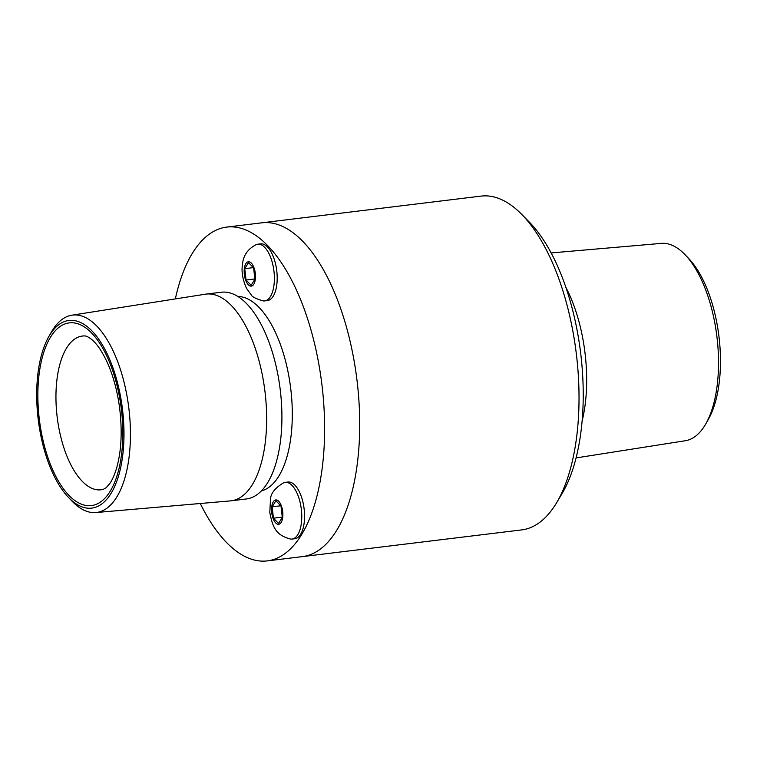 <?xml version="1.0" encoding="UTF-8"?>
<svg xmlns="http://www.w3.org/2000/svg" width="757" height="757" viewBox="0 0 757 757"><rect width="100%" height="100%" fill="white"/><g stroke="black" fill="none" stroke-linecap="round" stroke-linejoin="round"><path stroke-width="1.14" d="M253.604 267.893L254.91 279.238L251.135 285.294L246.063 280.014L244.757 268.669L248.533 262.603L253.604 267.893M244.757 268.669L253.349 267.618M246.063 280.014L254.882 278.936M264.657 300.917L267.467 300.576A28.558 12.822 -96.9 0 0 276.74 270.675A28.558 12.822 -96.9 0 0 260.559 243.877L257.749 244.218A28.558 12.822 -96.9 0 0 256.368 244.558C247.946 248.816 243.338 255.317 242.533 264.061C241.246 271.29 242.571 279.371 246.498 288.313L251.22 294.88C252.1 296.858 256.103 298.873 263.237 300.917A28.558 12.822 -96.9 0 0 264.657 300.917A28.558 12.822 -96.9 0 0 273.93 271.015A28.558 12.822 -96.9 0 0 257.749 244.218M244.379 268.281A12.263 5.507 -96.9 0 0 251.239 286.137A12.263 5.507 -96.9 0 0 253.888 267.439A12.263 5.507 -96.9 0 0 244.379 268.281M200.264 503.5A168.12 75.492 -96.9 0 0 267.344 560.89L302.431 556.613A168.12 75.492 -96.9 0 0 357.03 380.591A168.12 75.492 -96.9 0 0 261.771 222.832A168.12 75.492 -96.9 0 1 357.03 380.591A168.12 75.492 -96.9 0 1 302.431 556.613L521.724 529.9A168.12 75.492 -96.9 0 0 556.632 502.705L562.148 493.422A158.232 71.044 -96.9 0 0 529.067 221.82L521.469 214.127A168.12 75.492 -96.9 0 0 481.064 196.11L226.684 227.1A168.12 75.492 -96.9 0 0 192.761 252.677A168.12 75.492 -96.9 0 0 175.34 298.911M556.632 502.705A168.12 75.492 -96.9 0 0 521.469 214.127M576.096 457.919L685.34 440.735A99.413 44.635 -96.9 0 0 705.874 423.74L708.448 419.208A94.521 42.439 -96.9 0 0 688.898 258.733L685.312 254.958A99.413 44.635 -96.9 0 0 661.296 243.385L551.124 252.933M705.874 423.74A99.413 44.635 -96.9 0 0 685.312 254.958M582.133 420.968A104.116 46.754 -96.9 0 0 565.858 287.357M261.458 490.896A98.107 44.048 -96.9 0 0 290.735 388.672A98.107 44.048 -96.9 0 0 237.764 296.46M68.281 497.198L71.868 500.973A99.413 44.635 -96.9 0 0 95.884 512.546L230.45 500.888A104.116 46.754 -96.9 0 0 231.178 500.812L246.441 498.948A104.116 46.754 -96.9 0 0 280.26 389.94A104.116 46.754 -96.9 0 0 221.262 292.24L205.999 294.104A104.116 46.754 -96.9 0 0 205.279 294.208L71.839 315.196A99.413 44.635 -96.9 0 0 52.479 330.222A99.413 44.635 -96.9 0 0 51.306 332.2L48.732 336.723A94.521 42.439 -96.9 0 0 68.281 497.198A94.521 42.439 -96.9 0 0 119.606 472.113A94.521 42.439 -96.9 0 0 105.876 351.239A94.521 42.439 -96.9 0 0 49.848 334.849A94.521 42.439 -96.9 0 0 48.732 336.723M231.178 500.812A104.116 46.754 -96.9 0 0 264.997 391.804A104.116 46.754 -96.9 0 0 205.999 294.104M95.884 512.546A99.413 44.635 -96.9 0 0 128.86 408.392A99.413 44.635 -96.9 0 0 71.839 315.196M267.344 560.89A168.12 75.492 -96.9 0 0 321.943 384.868A168.12 75.492 -96.9 0 0 226.684 227.1M273.447 518.167L272.142 506.821L275.917 500.765L280.998 506.045L282.295 517.391L278.529 523.447L273.447 518.167L282.266 517.088M272.142 506.821L280.733 505.78M292.041 539.069L294.852 538.729A28.558 12.822 -96.9 0 0 300.832 495.22A28.558 12.822 -96.9 0 0 287.944 482.029L285.134 482.37A28.558 12.822 -96.9 0 0 283.761 482.711C275.255 487.792 270.845 493.233 270.514 499.043L269.795 512.442C272.709 527.875 276.239 535.294 290.622 539.069A28.558 12.822 -96.9 0 0 292.041 539.069A28.558 12.822 -96.9 0 0 298.031 495.561A28.558 12.822 -96.9 0 0 285.134 482.37M281.273 505.591A12.263 5.507 -96.9 0 0 271.772 506.433A12.263 5.507 -96.9 0 0 278.623 524.289A12.263 5.507 -96.9 0 0 281.273 505.591M50.653 336.95A92.023 41.323 -96.9 0 0 68.859 495.277A92.023 41.323 -96.9 0 0 121.527 410.673A92.023 41.323 -96.9 0 0 50.653 336.95M66.711 347.832A77.432 34.765 -96.9 0 0 61.251 438.738A77.432 34.765 -96.9 0 0 103.321 489.334L106.16 487.688L109.491 483.95C112.121 480.354 114.496 475.074 116.606 468.1C121.413 451.163 122.407 431.064 119.597 407.805C117.458 391.908 113.72 377.629 108.383 364.978C102.971 352.734 97.473 344.303 91.9 339.675C88.777 337.149 86.355 335.909 84.633 335.938A77.432 34.765 -96.9 0 0 66.711 347.832"/></g></svg>
